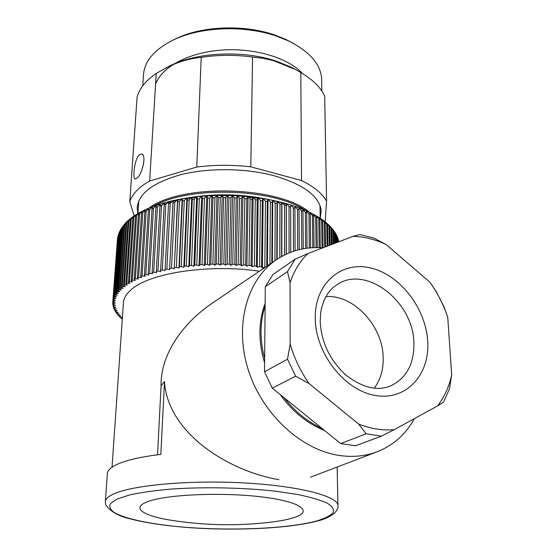 <?xml version="1.0" encoding="UTF-8"?>
<svg xmlns="http://www.w3.org/2000/svg" width="557" height="557" viewBox="0 0 557 557"><rect width="100%" height="100%" fill="white"/><g stroke="black" fill="none" stroke-linecap="round" stroke-linejoin="round"><path stroke-width="0.84" d="M137.294 206.208L137.161 208.269C138.066 193.794 152.792 182.557 181.324 174.55C209.007 167.65 245.832 168.123 274.135 175.747C303.454 184.423 319.14 196.015 321.201 210.518L320.282 218.323M325.128 221.832L326.569 201.188C322.35 193.551 314.002 186.665 301.539 180.531L250.796 166.842C232.499 164.719 214.494 164.788 196.774 167.037L149.645 181.025C138.77 187.208 132.155 194.101 129.809 201.711L134.188 215.893M137.161 208.269L137.892 213.575M143.769 162.762L142.425 168.374M165.157 68.351L169.558 66.011C196.684 52.17 242.664 49.907 276.056 61.061L291.986 67.508L300.808 72.535L301.539 180.531M294.632 69.138L273.473 60.636L263.001 58.269L252.565 57.044L250.796 166.842M300.808 72.535C312.686 79.512 320.644 87.365 324.696 96.103L326.569 201.188M291.986 67.508L300.411 72.306M293.887 43.669L285.699 39.359L274.371 34.868C244.258 24.48 203.305 25.887 177.314 38.029L174.738 39.31C201.843 26.639 244.725 25.162 276.181 36.01L288.004 40.696C308.933 51.007 320.136 63.449 321.619 78.015L321.681 81.782M177.314 38.029L173.331 39.965M302.388 73.468C288.519 58.06 254.814 47.658 221.902 50.074C188.753 52.386 161.739 66.861 155.584 84.232M174.738 39.31C154.435 49.12 143.998 61.298 143.428 75.836L142.759 85.792M252.565 57.044C235.186 54.67 218.066 54.788 201.209 57.392C189.958 58.408 178.706 61.674 167.462 67.188L156.245 73.454L149.645 181.025M156.245 73.454C145.809 80.535 139.424 88.438 137.078 97.162L129.809 201.711M137.377 177.878L135.128 179.034C132.399 178.532 134.446 160.019 138.902 155.069L141.694 153.92C146.658 154.943 142.474 173.311 137.377 177.878M201.209 57.392L196.774 167.037M126.669 221.944L125.945 223.747L128.458 220.356M128.778 220.008L128.006 221.874L130.791 218.421M131.09 218.128L130.289 220.05L133.318 216.555M133.596 216.297L132.782 218.26L136.047 214.744M136.298 214.529L135.49 216.52L138.965 213.004M139.194 212.823L138.408 214.835L142.077 211.326M142.272 211.18L141.527 213.206L142.752 212.607L145.37 209.724M145.537 209.599L144.848 211.632L146.143 211.061L148.844 208.193M148.984 208.088L148.357 210.128L149.729 209.578L152.493 206.731M152.604 206.647L152.054 208.694L153.488 208.172L156.301 205.345M156.392 205.275L155.925 207.329L157.429 206.835L160.277 204.043M160.339 203.987L159.97 206.041L161.537 205.582L164.406 202.825M164.447 202.776L164.183 204.837L165.805 204.405L168.687 201.69M168.694 201.648L168.541 203.716L170.226 203.319L173.067 200.645L169.593 269.63L173.053 202.685L174.78 202.316L177.558 199.691L174.216 268.787L177.69 201.738L179.465 201.411L182.174 198.828L178.964 268.021L179.403 266.852L182.452 200.889L184.276 200.597L186.901 198.062L183.838 267.339L184.423 266.183L187.326 200.137L189.192 199.879L191.364 197.415L196.391 196.823M173.088 200.611L173.053 202.685M177.599 199.657L177.69 201.738M182.236 198.793L182.452 200.889M186.985 198.027L187.326 200.137M191.831 197.359L192.304 199.483L194.205 199.26L196.315 196.83M196.767 196.788L197.373 198.926L199.302 198.738L201.342 196.349M201.78 196.315L202.511 198.473L204.468 198.327L206.431 195.967M206.856 195.939L207.719 198.118L209.69 198.013L211.569 195.688M211.987 195.667L212.976 197.874L214.967 197.812L216.75 195.514M217.153 195.5L218.267 197.735L220.273 197.707L221.951 195.444M222.354 195.437L223.587 197.7L225.592 197.714L227.165 195.472M227.569 195.479L228.92 197.77L230.925 197.826L232.38 195.611M232.791 195.625L234.246 197.944L236.252 198.041L237.588 195.855M237.999 195.876L239.559 198.229L241.557 198.362L242.768 196.196M243.186 196.231L244.843 198.619L246.828 198.786L247.907 196.642M248.338 196.684L250.086 199.107L252.049 199.315L253.003 197.192M253.449 197.241L255.273 199.698L257.209 199.949L258.037 197.832M258.497 197.902L260.398 200.388L262.305 200.68L262.995 198.577M184.423 266.183L186.337 265.954L188.809 266.747L189.54 265.598L191.49 265.404L193.878 266.239L194.748 265.111L196.732 264.944L199.03 265.821L200.04 264.707L202.052 264.582L204.245 265.494L205.394 264.401L207.427 264.31L209.516 265.257L210.811 264.192L212.858 264.136L214.835 265.118L216.255 264.074L218.316 264.053L220.182 265.062L221.735 264.046L223.796 264.067L225.543 265.104L227.221 264.122L229.289 264.171L230.904 265.243L232.708 264.29L234.769 264.38L236.259 265.466L238.18 264.554L240.227 264.672L241.592 265.786L243.618 264.909L245.658 265.069L246.876 266.197L249.014 265.355L251.033 265.55L252.119 266.699L254.361 265.898L256.352 266.121L257.292 267.283L259.632 266.525L261.595 266.789L262.396 267.959L263.113 198.605L265.438 201.181L267.311 201.502L267.868 199.413M267.43 265.786L267.973 199.448L270.382 202.066L272.22 202.421L272.652 200.346M272.359 262.444L272.735 200.381L275.228 203.047L277.017 203.437L277.323 201.362M277.156 259.2L277.393 201.397L279.955 204.113L281.703 204.537L281.884 202.47M281.821 256.366L281.926 202.504L284.557 205.268L286.256 205.728L286.312 203.66M286.326 254.083L286.333 203.695L289.02 206.508L290.663 206.995L290.615 204.934M290.622 204.969L291.262 205.136L293.344 207.831L294.925 208.346L294.771 206.278M294.799 206.327L297.508 209.223L299.032 209.766L298.775 207.705M298.824 207.761L301.504 210.692L302.966 211.263L302.618 209.202M302.688 209.272L305.333 212.224L306.726 212.823L306.301 210.769M306.385 210.845L308.975 213.825L310.298 214.445L309.81 212.398M309.915 212.495L312.435 215.489L313.688 216.123L313.041 214.041M313.264 214.201L315.701 217.202L316.884 217.864L316.174 215.775M316.432 215.97L319.871 219.646L319.126 217.571M319.412 217.801L322.663 221.47L321.883 219.409M322.204 219.681L325.239 223.343L324.453 221.303M324.801 221.623L327.607 225.244L326.827 223.239M327.196 223.615L329.751 227.179L329.006 225.216M329.382 225.655L331.687 229.143L330.976 227.242M331.373 227.75L333.399 231.127L332.752 229.31M333.149 229.888L334.889 233.125L334.325 231.42M334.708 232.081L336.163 235.145L335.69 233.578M336.045 234.309L336.846 235.771M337.152 236.586L337.779 238.013M338.029 238.897L338.489 240.29M338.656 241.237L338.83 241.759M122.408 317.525L119.866 317.191L119.247 316.564L120.918 315.903L118.279 315.513L117.729 314.872L119.497 314.239L116.879 313.807L116.406 313.159L118.272 312.554L115.682 312.08L115.285 311.426L117.242 310.841L114.679 310.333L114.359 309.671L116.406 309.121L113.886 308.564L113.642 307.896L115.779 307.38L113.301 306.789L113.134 306.113L115.362 305.626L112.925 304.992L112.841 304.317L115.146 303.871L112.772 303.196L112.765 302.521L115.153 302.103L112.834 301.393L112.911 300.717L115.369 300.341L113.113 299.589L113.28 298.914L115.814 298.58L113.628 297.793L113.872 297.118L116.469 296.818L114.359 295.997L114.693 295.321L117.353 295.071L115.32 294.214L115.745 293.546L118.46 293.337L116.51 292.446L117.019 291.784L119.79 291.617L117.931 290.698L118.53 290.044L121.342 289.925L119.581 288.972L120.263 288.324L123.118 288.254L121.461 287.266L125.945 223.747M265.195 267.304L264.819 267.249L265.438 201.181M262.396 267.959L264.819 267.249M179.403 266.852L181.283 266.587L183.838 267.339M174.508 267.611L176.339 267.311L178.964 268.021M169.739 268.446L171.514 268.119L174.216 268.787M121.461 287.266L122.227 286.632L125.116 286.611L123.563 285.595L124.413 284.975L127.337 285.003L125.889 283.959L126.822 283.353L129.774 283.429L128.444 282.364L129.461 281.772L132.42 281.891L131.208 280.812L132.308 280.234L135.281 280.408L134.195 279.301L135.372 278.744L138.352 278.966L137.391 277.846L138.644 277.309L141.617 277.581L140.789 276.439L142.119 275.924L145.085 276.244L144.388 275.095L145.788 274.601L148.74 274.977L148.176 273.814L149.652 273.348L152.576 273.766L152.152 272.596L153.697 272.15L156.587 272.624L156.308 271.447L157.916 271.029L160.764 271.551L160.625 270.368L162.296 269.985L165.102 270.556L165.109 269.372L166.835 269.01L169.593 269.63M122.31 318.924L120.946 318.228L122.401 317.594M112.034 467.198L123.362 303.732C123.355 298.949 125.91 294.326 131.027 289.842C148.796 273.083 208.798 263.684 259.409 271.224M120.946 318.228L121.008 317.344M119.247 316.564L119.309 315.666M117.729 314.872L117.799 313.96M116.406 313.159L116.476 312.226M115.285 311.426L115.355 310.465M114.359 309.671L114.429 308.682M113.642 307.896L113.719 306.886M113.134 306.113L113.21 305.069M112.841 304.317L112.925 303.238M112.765 302.521L112.848 301.4M112.834 301.393L117.666 237.916M112.911 300.717L117.485 238.779M113.113 299.589L117.785 236.976M113.28 298.914L118 236.043L113.628 297.793M118.383 234.685L118.982 233.195M113.872 297.118L118.46 234.755M114.359 295.997L119.219 232.436M114.693 295.321L119.275 232.749L119.999 230.918M115.32 294.214L120.277 230.236M115.745 293.546L120.319 230.765L121.245 228.69M116.51 292.446L121.078 229.533L121.558 228.085M117.019 291.784L121.579 228.795L122.728 226.518M117.931 290.698L122.477 227.576L123.055 225.982M118.53 290.044L123.062 226.845L124.42 224.408M119.581 288.972L124.1 225.648L124.754 223.935M120.263 288.324L124.768 224.924L126.335 222.354M122.227 286.632L126.697 223.037M123.563 285.595L128.006 221.874M124.413 284.975L128.841 221.185M125.889 283.959L130.289 220.05M126.822 283.353L131.201 219.367M128.444 282.364L132.782 218.26M129.461 281.772L133.777 217.599M131.208 280.812L135.49 216.52M132.308 280.234L136.569 215.879M134.195 279.301L138.408 214.835M135.372 278.744L139.556 214.215M137.391 277.846L141.527 213.206M138.644 277.309L142.752 212.607M140.789 276.439L144.848 211.632M142.119 275.924L146.143 211.061M144.388 275.095L148.357 210.128M145.788 274.601L149.729 209.578M148.176 273.814L152.054 208.694M149.652 273.348L153.488 208.172M152.152 272.596L155.925 207.329M153.697 272.15L157.429 206.835M156.308 271.447L159.97 206.041M157.916 271.029L161.537 205.582M160.625 270.368L164.183 204.837M162.296 269.985L165.805 204.405M165.109 269.372L168.541 203.716M166.835 269.01L170.226 203.319M171.514 268.119L174.78 202.316M176.339 267.311L179.465 201.411M181.283 266.587L184.276 200.597M186.337 265.954L189.192 199.879M188.809 266.747L191.733 197.387M189.54 265.598L192.304 199.483M191.49 265.404L194.205 199.26M193.878 266.239L196.656 196.809L201.418 196.343M194.748 265.111L197.373 198.926M196.732 264.944L199.302 198.738M199.03 265.821L201.648 196.336M200.04 264.707L202.511 198.473M202.052 264.582L204.468 198.327M204.245 265.494L206.717 195.96M205.394 264.401L207.719 198.118M207.427 264.31L209.69 198.013M209.516 265.257L211.834 195.688M210.811 264.192L212.976 197.874M212.858 264.136L214.967 197.812M214.835 265.118L216.986 195.514M216.255 264.074L218.267 197.735M218.316 264.053L220.273 197.707M220.182 265.062L222.173 195.451M221.735 264.046L223.587 197.7M223.796 264.067L225.592 197.714M225.543 265.104L227.374 195.486M227.221 264.122L228.92 197.77M229.289 264.171L230.925 197.826M230.904 265.243L232.575 195.625M232.708 264.29L234.246 197.944M234.769 264.38L236.252 198.041M236.259 265.466L237.769 195.869M238.18 264.554L239.559 198.229M240.227 264.672L241.557 198.362M241.592 265.786L242.936 196.217M243.618 264.909L244.843 198.619M245.658 265.069L246.828 198.786M246.876 266.197L248.067 196.67M249.014 265.355L250.086 199.107M251.033 265.55L252.049 199.315M252.119 266.699L253.15 197.213M254.361 265.898L255.273 199.698M256.352 266.121L257.209 199.949M257.292 267.283L258.17 197.867M259.632 266.525L260.398 200.388M261.595 266.789L262.305 200.68M266.761 266.239L267.311 201.502M269.943 264.088L270.382 202.066M271.837 262.8L272.22 202.421M274.942 260.697L275.228 203.047M276.787 259.451L277.017 203.437M279.802 257.529L279.955 204.113M281.591 256.492L281.703 204.537M284.516 254.953L284.557 205.268M286.249 254.117L286.256 205.728M289.076 252.892L289.02 206.508M290.747 252.23L290.663 206.995M293.476 251.263L293.344 207.831M295.085 250.747L294.925 208.346M297.703 250.009L297.508 209.223M299.248 249.62L299.032 209.766M301.762 249.07L301.504 210.692M303.238 248.784L302.966 211.263M305.633 248.401L305.333 212.224M307.039 248.206L306.726 212.823M309.316 247.962L308.975 213.825M310.653 247.851L310.298 214.445M312.804 247.719L312.435 215.489M314.064 247.67L313.688 216.123M316.098 247.635L315.701 217.202M317.281 247.642L316.884 217.864M319.182 247.684L318.771 218.971M320.289 247.733L319.871 219.646M322.057 247.837L321.64 220.781M323.081 247.747L322.663 221.47M324.703 247.127L324.292 222.633M325.636 246.772L325.239 223.343M327.119 246.208L326.736 224.527M327.976 245.881L327.607 225.244M329.326 245.372L328.971 226.448M330.092 245.08L329.751 227.179M331.304 244.62L330.983 228.405M331.986 244.356L331.687 229.143M333.058 243.952L332.78 230.375M333.657 243.722L333.399 231.127M334.59 243.367L334.353 232.373M335.105 243.172L334.889 233.125M335.892 242.873L335.711 234.379M336.331 242.706L336.163 235.145M336.978 242.462L336.846 236.405M337.333 242.323L337.215 237.164M337.841 242.128L337.758 238.431M338.113 242.03L338.043 239.19M338.489 241.884L338.454 240.457M338.67 241.815L338.656 241.216M157.527 454.797L161.077 385.806C160.513 352.365 185.084 321.8 211.625 303.586L276.829 259.423C290.594 250.427 305.884 246.584 322.698 247.886M337.41 478.943L337.222 466.996M105.405 501.112L107.313 474.258C107.16 471.159 109.813 468.159 115.278 465.262C124.302 460.597 139.494 456.977 160.848 454.394L164.503 381.573C167.337 431.849 226.608 470.644 278.883 479.709M414.38 418.627C405.663 434.467 393.082 445.586 376.623 451.971C365.322 456.134 353.18 457.339 340.188 455.584C301.107 450.321 261.525 413.489 247.914 368.685C234.156 323.861 247.593 278.744 276.829 259.423M164.503 381.573L161.077 385.806M146.359 502.184C163.215 494.727 219.702 491.873 260.864 496.816C302.242 501.655 314.245 511.862 292.522 518.059C286.611 519.806 279.043 521.213 269.811 522.285C238.925 525.885 208.081 525.509 177.279 521.157C146.108 517.077 130.192 508.771 146.359 502.184M264.645 358.367C262.27 349.594 261.066 340.905 261.024 332.292C261.052 322.886 262.417 314.148 265.118 306.065M265.139 303.509C261.699 312.421 259.959 322.245 259.91 332.975C259.959 342.834 261.518 352.762 264.603 362.753M280.171 394.544C292.341 411.456 307.192 423.494 324.731 430.652M353.103 236.328L359.78 234.553L373.893 238.097L386.182 244.579C375.244 239.406 364.222 236.655 353.103 236.328L307.951 253.498L295.203 259.144L272.958 274.538L265.292 286.723L264.519 371.763L272.296 388.159L340.689 443.581L355.624 445.781L381.454 436.131L394.224 429.663L437.572 405.935C444.402 397.057 449.095 386.711 451.671 374.896L449.471 388.918L443.476 402.21L437.572 405.935M447.751 317.386C443.581 304.797 437.649 293.086 429.969 282.267L436.409 291.854L443.985 306.803L447.751 317.386L451.671 374.896M386.182 244.579L429.969 282.267M307.951 253.498C299.972 261.198 294.012 270.939 290.065 282.705L287.489 271.6L295.203 259.144M264.519 371.763L287.523 359.202L290.162 344.066L290.065 282.705M290.162 344.066C294.228 358.2 300.564 371.387 309.163 383.627L295.649 376.17L287.523 359.202M340.689 443.581L366.172 433.778L358.576 424.023L309.163 383.627M358.576 424.023C370.767 428.827 382.652 430.707 394.224 429.663M374.213 388.194C380.591 379.623 383.571 369.27 383.174 357.141C382.575 325.539 353.312 294.388 325.88 296.589M322.043 428.472C307.499 421.746 294.848 411.498 284.098 397.719M366.172 433.778L381.454 436.131M272.296 388.159L295.649 376.17M265.292 286.723L287.489 271.6M153.245 206.403C187.493 185.732 272.728 188.064 305.473 210.407M160.325 205.763L161.579 205.241M164.419 204.141L165.979 203.57M168.653 202.664L170.609 202.045M173.102 201.3L175.448 200.652M177.704 200.067L180.51 199.392M182.376 198.981L185.934 198.25M187.048 198.041C215.796 193.091 244.3 193.864 272.582 200.36M273.752 200.645L277.184 201.55M279.043 202.073L281.765 202.887M283.993 203.597L286.27 204.363M187.27 198.508L189.902 198.125M191.712 197.881L194.922 197.484M249.501 197.269L253.143 197.679M254.667 197.867L258.163 198.334M117.861 236.76L117.694 237.519M119.275 232.749L118.947 233.501M120.319 230.765L119.901 231.51M121.579 228.795L121.078 229.533M123.062 226.845L122.477 227.576M124.768 224.924L124.1 225.648M337.166 467.017L337.932 505.025C337.66 506.786 339.366 507.357 334.423 513.317C329.201 517.07 323.896 519.528 318.507 520.691C290.893 528.37 237.47 530.981 190.292 527.709C162.755 525.669 140.629 522.139 123.912 517.112C115.71 514.417 109.673 510.393 105.809 505.039L105.329 502.184C105.148 499.406 107.814 496.726 113.315 494.136C131.605 485.321 188.022 479.981 242.532 482.842C297.118 485.641 336.463 495.66 337.932 505.025L337.974 506.668M117.13 499.009L110.453 503.507C108.894 506.626 110.223 509.697 114.45 512.719C125.095 518.644 147.821 523.531 175.824 526.435C225.474 531.343 287.6 529.122 317.462 520.767C325.232 518.302 330.475 515.58 333.19 512.6C334.277 509.53 332.334 506.417 327.377 503.263C320.63 500.158 311.015 497.297 298.524 494.665L276.606 491.337C244.015 487.577 203.681 486.734 170.317 489.143C154.386 490.585 140.844 492.52 129.69 494.943L117.13 499.009M427.706 341.274C430.011 374.471 406.415 400.929 375.411 395.477C344.428 390.548 315.283 353.124 315.248 318.151C314.754 283.095 341.622 260.725 370.781 268.008C399.954 274.803 425.827 308.132 427.706 341.274M337.535 284.286C366.492 265.174 413.05 301.504 413.879 342.444C414.415 363.442 406.735 377.911 390.826 385.848C377.298 391.411 362.217 387.742 345.591 374.84C329.633 359.885 321.166 341.935 320.191 320.992L320.79 312.004L321.591 307.798L324.118 300.132L327.725 293.616L330.217 290.427L332.975 287.656L337.535 284.286M321.619 78.015L321.835 91.021M285.699 39.359L288.004 40.696M169.558 66.011L167.434 67.139M138.777 200.847L137.948 213.54M320.01 205.526L320.198 218.26M309.748 212.44C278.946 186.003 181.77 183.302 149.06 208.053M126.481 222.125L128.013 220.676M128.583 220.175L130.324 218.72M130.888 218.281L132.845 216.826M133.395 216.436L135.56 214.995M136.096 214.654L138.47 213.234M138.999 212.934L141.575 211.535M142.084 211.277L144.869 209.912M145.356 209.683L148.343 208.36M148.81 208.158L151.991 206.877M152.437 206.71L155.807 205.477M156.232 205.331L159.782 204.161M160.193 204.036L163.918 202.929M164.301 202.818L168.193 201.78M168.562 201.683L172.607 200.715M172.955 200.638L177.147 199.747M177.481 199.678L181.812 198.87M182.125 198.814L186.581 198.09M186.88 198.048L191.441 197.408M201.69 196.322L206.508 195.96M206.765 195.946L211.646 195.688M211.904 195.674L216.826 195.514M217.077 195.507L222.027 195.444M222.278 195.437L227.242 195.479M227.493 195.479L232.464 195.618M232.708 195.625L237.665 195.855M237.923 195.876L242.852 196.203M243.11 196.224L247.997 196.649M248.262 196.677L253.094 197.199M253.372 197.234L258.135 197.846M258.42 197.888L263.099 198.591M263.398 198.64L267.98 199.434M268.293 199.49L272.763 200.367M273.097 200.436L277.449 201.39M277.797 201.474L282.016 202.504M282.378 202.595L286.451 203.702M286.841 203.813L290.761 204.976M291.172 205.108L294.925 206.334M295.356 206.487L298.935 207.768M299.387 207.942L302.792 209.279M303.266 209.474L306.482 210.852M306.977 211.075L309.998 212.495M310.521 212.746L313.34 214.201M313.883 214.487L316.494 215.963M317.058 216.297L319.467 217.787M320.045 218.163L322.245 219.66M322.844 220.092L324.828 221.595M325.441 222.083L327.21 223.573M327.829 224.123L329.396 225.599M330.016 226.226L331.366 227.674M331.986 228.377L333.135 229.79M333.734 230.591L334.68 231.949M335.251 232.847L336.01 234.149M336.539 235.151L337.117 236.377M337.584 237.491L337.995 238.633M338.377 239.865L338.642 240.903M117.764 237.08L117.917 236.377M118.335 234.831L118.606 234.017M119.142 232.61L119.546 231.698M120.173 230.424L120.744 229.393M121.426 228.279L122.192 227.152M122.902 226.184L123.849 224.986M124.587 224.13L125.91 222.696M376.623 451.971L310.43 477.217"/></g></svg>
